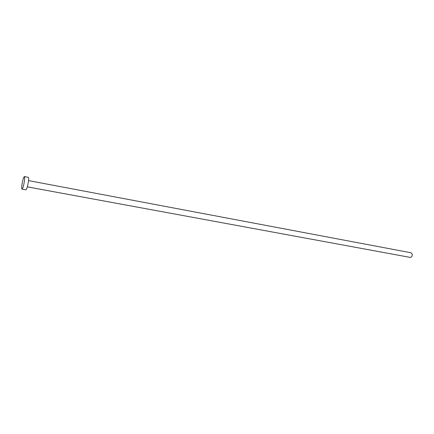 <?xml version="1.0" encoding="UTF-8"?>
<svg xmlns="http://www.w3.org/2000/svg" width="434" height="434" viewBox="0 0 434 434"><rect width="100%" height="100%" fill="white"/><g stroke="black" fill="none" stroke-linecap="round" stroke-linejoin="round"><path stroke-width="0.65" d="M28.53 180.615L411.096 252.783L412.262 254.264C412.305 256.228 411.633 257.275 410.233 257.4L27.364 186.87M24.358 176.578L28.291 177.332C28.644 177.49 28.72 178.64 28.514 180.783C27.798 185.964 26.946 188.985 25.959 189.848L22.015 189.132C21.673 188.964 21.608 187.797 21.83 185.627C22.552 180.479 23.398 177.463 24.358 176.578C24.695 176.736 24.76 177.886 24.548 180.039C23.821 185.226 22.975 188.258 22.015 189.132"/></g></svg>
